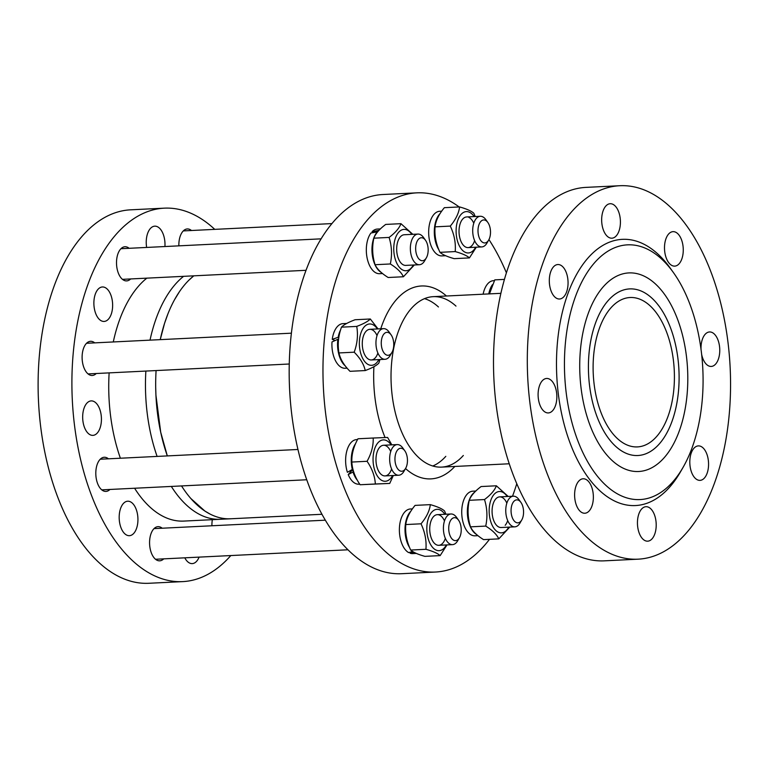 <?xml version="1.0" encoding="UTF-8"?>
<svg xmlns="http://www.w3.org/2000/svg" width="769" height="769" viewBox="0 0 769 769"><rect width="100%" height="100%" fill="white"/><g stroke="black" fill="none" stroke-linecap="round" stroke-linejoin="round"><path stroke-width="1.15" d="M190.837 498.504L204.89 511.049L210.187 514.134M228.258 518.815L231.306 518.739M167.959 313.781L164.537 323.393L160.24 339.648A126.549 68.604 -92.8 0 1 193.788 275.831L189.03 280.07M179.667 291.355L174.563 299.67M155.703 387.711L155.924 395.083L160.702 432.216L167.325 455.911A126.549 68.604 -92.8 0 1 156.088 370.562M183.57 276.34A126.549 68.604 87.2 0 0 150.022 340.148M145.87 371.071A126.549 68.604 87.2 0 0 157.107 456.421M171.324 486.431A126.549 68.604 87.2 0 0 220.54 519.277L230.767 518.777M321.99 514.278L230.71 518.777A126.549 68.604 -92.8 0 1 181.542 485.931M146.841 278.147A126.549 68.604 87.2 0 0 138.17 286.568A126.549 68.604 87.2 0 0 113.283 341.955M109.14 372.878A126.549 68.604 87.2 0 0 120.377 458.228M134.594 488.248A126.549 68.604 87.2 0 0 183.753 521.084L220.492 519.277M162.201 528.216A17.101 9.266 87.2 0 0 160.5 527.149A17.101 9.266 87.2 0 0 152.252 530.985A17.101 9.266 87.2 0 0 153.531 557.083A17.101 9.266 87.2 0 0 163.71 558.861M214.753 229.364A186.954 101.345 87.2 0 0 164.306 208.159A186.954 101.345 87.2 0 0 90.136 491.718A186.954 101.345 87.2 0 0 182.705 581.614A186.954 101.345 87.2 0 0 230.825 555.554M108.429 458.814A17.101 9.266 87.2 0 0 98.48 461.583A17.101 9.266 87.2 0 0 99.768 487.681A17.101 9.266 87.2 0 0 109.938 489.459M129.134 248.3A17.101 9.266 87.2 0 0 119.185 251.069A17.101 9.266 87.2 0 0 120.473 277.167A17.101 9.266 87.2 0 0 130.643 278.945M212.359 519.681A17.101 9.266 87.2 0 0 211.927 525.765M199.094 557.121A17.254 9.353 -92.8 0 1 192.25 563.61A17.254 9.353 -92.8 0 1 189.751 563.119A17.254 9.353 -92.8 0 1 184.791 557.823M120.858 527.38A17.254 9.353 -92.8 0 1 127.712 501.215A17.254 9.353 -92.8 0 1 137.901 517.989A17.254 9.353 -92.8 0 1 129.403 535.685A17.254 9.353 -92.8 0 1 120.858 527.38M82.812 414.03A17.254 9.353 -92.8 0 1 91.203 400.899A17.254 9.353 -92.8 0 1 101.393 417.673A17.254 9.353 -92.8 0 1 92.895 435.369A17.254 9.353 -92.8 0 1 82.812 414.03M146.648 247.445A17.254 9.353 -92.8 0 1 154.761 226.163A17.254 9.353 -92.8 0 1 157.261 226.653A17.254 9.353 -92.8 0 1 164.931 246.541M97.884 289.461A17.254 9.353 -92.8 0 1 102.402 286.972A17.254 9.353 -92.8 0 1 112.601 303.745A17.254 9.353 -92.8 0 1 104.103 321.442A17.254 9.353 -92.8 0 1 94.443 309.071A17.254 9.353 -92.8 0 1 97.884 289.461M191.481 230.508A17.101 9.266 87.2 0 0 181.532 233.276A17.101 9.266 87.2 0 0 178.86 245.849M94.741 342.868A17.101 9.266 87.2 0 0 84.782 345.637A17.101 9.266 87.2 0 0 86.07 371.735A17.101 9.266 87.2 0 0 96.25 373.513M164.306 208.159L130.509 209.831A186.954 101.345 87.2 0 0 56.339 493.381A186.954 101.345 87.2 0 0 148.907 583.277L182.705 581.614M602.848 287.279A99.403 53.888 -92.8 0 1 678.095 320.721A99.403 53.888 -92.8 0 1 664.676 457.142A99.403 53.888 -92.8 0 1 595.504 437.734A99.403 53.888 -92.8 0 1 589.256 310.763A99.403 53.888 -92.8 0 1 602.848 287.279A99.403 53.888 87.2 0 0 589.256 310.763A99.403 53.888 87.2 0 0 595.504 437.734A99.403 53.888 87.2 0 0 664.676 457.142A99.403 53.888 87.2 0 0 678.095 320.721A99.403 53.888 87.2 0 0 602.848 287.279M655.851 302.179A83.408 45.217 87.2 0 0 629.657 288.904A83.408 45.217 87.2 0 0 588.602 374.436A83.408 45.217 87.2 0 0 637.866 455.517A83.408 45.217 87.2 0 0 659.696 443.473A83.408 45.217 87.2 0 0 655.851 302.179A83.408 45.217 -92.8 0 1 678.123 394.689A83.408 45.217 -92.8 0 1 637.866 455.517A83.408 45.217 -92.8 0 1 611.663 442.242A83.408 45.217 -92.8 0 1 589.4 349.732A83.408 45.217 -92.8 0 1 629.657 288.904A83.408 45.217 -92.8 0 1 655.851 302.179M454.844 466.456A96.567 52.35 -92.8 0 1 405.532 468.552A96.567 52.35 -92.8 0 0 454.844 466.456M385.067 437.542A96.567 52.35 -92.8 0 1 373.926 366.669A96.567 52.35 -92.8 0 0 385.067 437.542M380.751 328.776A96.567 52.35 -92.8 0 1 382.924 322.74A96.567 52.35 -92.8 0 1 446.453 296.007A96.567 52.35 -92.8 0 0 382.924 322.74L382.924 322.74A96.567 52.35 -92.8 0 0 380.751 328.776M438.445 306.966A85.33 46.255 87.2 0 0 424.517 298.641M432.764 465.995A85.33 46.255 87.2 0 0 445.809 456.344M463.332 455.479A85.33 46.255 -92.8 0 1 441.608 467.11A85.33 46.255 -92.8 0 1 391.21 384.164A85.33 46.255 -92.8 0 1 433.207 296.661A85.33 46.255 -92.8 0 1 455.979 306.1M334.976 340.58A17.254 9.353 -92.8 0 1 334.976 340.552L332.256 339.34L338.898 337.043M350.501 471.945A17.254 9.353 -92.8 0 1 350.097 470.945M416.817 192.846L383.029 194.509A189.828 102.902 87.2 0 0 333.333 221.914A189.828 102.902 87.2 0 0 295.411 437.58A189.828 102.902 87.2 0 0 401.706 573.703L435.504 572.03A189.828 102.902 -92.8 0 1 323.384 387.499A189.828 102.902 -92.8 0 1 416.817 192.846A189.828 102.902 -92.8 0 1 459.131 206.948M489.488 539.329A189.828 102.902 -92.8 0 1 485.191 544.625A189.828 102.902 -92.8 0 1 435.504 572.03M488.949 239.582A189.828 102.902 -92.8 0 1 506.396 272.803M516.787 483.653A189.828 102.902 -92.8 0 1 512.519 496.236M567.916 285.876A17.254 9.353 -92.8 0 1 559.534 299.006A17.254 9.353 -92.8 0 1 549.451 277.667A17.254 9.353 -92.8 0 1 557.833 264.536A17.254 9.353 -92.8 0 1 567.916 285.876M616.411 235.698A17.254 9.353 -92.8 0 1 611.893 238.198A17.254 9.353 -92.8 0 1 602.223 225.817A17.254 9.353 -92.8 0 1 605.674 206.217A17.254 9.353 -92.8 0 1 610.192 203.718A17.254 9.353 -92.8 0 1 619.852 216.099A17.254 9.353 -92.8 0 1 616.411 235.698M672.231 265.632A17.254 9.353 -92.8 0 1 664.503 247.051A17.254 9.353 -92.8 0 1 673.029 231.652A17.254 9.353 -92.8 0 1 675.528 232.142A17.254 9.353 -92.8 0 1 683.256 250.723A17.254 9.353 -92.8 0 1 674.73 266.122A17.254 9.353 -92.8 0 1 672.231 265.632M701.03 349.405A17.254 9.353 -92.8 0 1 709.537 331.958A17.254 9.353 -92.8 0 1 718.083 340.263A17.254 9.353 -92.8 0 1 711.238 366.438A17.254 9.353 -92.8 0 1 702.693 358.133A17.254 9.353 -92.8 0 1 701.645 354.422M689.947 459.026A17.254 9.353 -92.8 0 1 698.329 445.895A17.254 9.353 -92.8 0 1 708.422 467.235A17.254 9.353 -92.8 0 1 700.03 480.365A17.254 9.353 -92.8 0 1 689.947 459.026M641.461 509.193A17.254 9.353 -92.8 0 1 645.979 506.704A17.254 9.353 -92.8 0 1 655.64 519.075A17.254 9.353 -92.8 0 1 652.189 538.684A17.254 9.353 -92.8 0 1 647.671 541.174A17.254 9.353 -92.8 0 1 638.01 528.803A17.254 9.353 -92.8 0 1 641.461 509.193M585.632 479.26A17.254 9.353 -92.8 0 1 593.36 497.851A17.254 9.353 -92.8 0 1 584.834 513.24A17.254 9.353 -92.8 0 1 582.335 512.75A17.254 9.353 -92.8 0 1 574.616 494.169A17.254 9.353 -92.8 0 1 583.133 478.77A17.254 9.353 -92.8 0 1 585.632 479.26M576.894 438.253A127.51 69.123 -92.8 0 1 584.776 276.484A127.51 69.123 -92.8 0 1 673.509 272.707A127.51 69.123 -92.8 0 1 683.093 467.321A127.51 69.123 -92.8 0 1 576.894 438.253M683.093 467.321L680.488 471.849A133.258 72.238 -92.8 0 1 569.502 441.473A133.258 72.238 -92.8 0 1 577.74 272.399A133.258 72.238 -92.8 0 1 670.472 268.458L673.509 272.707M570.8 212.715A186.954 101.345 -92.8 0 1 619.737 185.723A186.954 101.345 -92.8 0 1 724.417 319.779A186.954 101.345 -92.8 0 1 687.073 532.177A186.954 101.345 -92.8 0 1 638.135 559.169A186.954 101.345 -92.8 0 1 533.446 425.113A186.954 101.345 -92.8 0 1 570.8 212.715M555.17 386.759A17.254 9.353 87.2 0 0 546.624 378.463A17.254 9.353 87.2 0 0 539.78 404.638A17.254 9.353 87.2 0 0 548.326 412.934A17.254 9.353 87.2 0 0 555.17 386.759M619.737 185.723L585.94 187.386A186.954 101.345 87.2 0 0 493.909 379.098A186.954 101.345 87.2 0 0 604.338 560.841L638.135 559.169M610.509 308.321A74.776 40.536 -92.8 0 1 630.08 297.516A74.776 40.536 -92.8 0 1 674.25 370.216A74.776 40.536 -92.8 0 1 637.443 446.904A74.776 40.536 -92.8 0 1 595.562 393.276A74.776 40.536 -92.8 0 1 610.509 308.321M520.901 502.378L518.883 499.542A15.342 8.315 87.2 0 0 513.346 496.197A15.342 8.315 87.2 0 0 507.252 519.46A15.342 8.315 87.2 0 0 514.855 526.842A15.342 8.315 87.2 0 0 520.036 522.958L521.766 519.94A11.506 6.239 -92.8 0 1 512.183 517.316A11.506 6.239 -92.8 0 1 512.894 502.724A11.506 6.239 -92.8 0 1 520.901 502.378A11.506 6.239 -92.8 0 1 521.766 519.94M476.588 534.503A22.339 12.112 -92.8 0 1 467.398 513.769A22.339 12.112 -92.8 0 1 474.56 492.295M477.962 535.666L474.963 535.81A22.339 12.112 -92.8 0 1 461.775 514.096A22.339 12.112 -92.8 0 1 472.762 491.189L475.809 491.035M505.185 525.294A15.342 8.315 87.2 0 0 507.684 520.546M506.829 503.166A15.342 8.315 87.2 0 0 492.708 505.444A15.342 8.315 87.2 0 0 501.196 527.515M507.194 496.495A20.705 11.227 87.2 0 0 491.651 498.206A20.705 11.227 87.2 0 0 493.073 526.976A20.705 11.227 87.2 0 0 508.703 527.14M509.751 527.092L498.812 538.867C496.774 534.493 492.41 530.235 485.729 526.092C487.642 517.133 487.229 508.28 484.499 499.552C490.776 494.851 494.727 490.266 496.351 485.787L508.213 496.447M496.351 485.787L481.106 486.546C474.829 491.247 470.888 495.832 469.253 500.302C467.341 509.261 467.754 518.114 470.493 526.842C472.522 531.216 476.886 535.474 483.566 539.627L498.812 538.867M484.499 499.552L469.253 500.302M485.729 526.092L470.493 526.842M488.757 293.921A22.339 12.112 -92.8 0 1 492.439 284.674M483.124 294.2A22.339 12.112 -92.8 0 1 493.477 280.675L494.38 280.627M504.416 279.397L494.784 279.868L489.459 293.893M487.844 222.462L485.816 219.626A15.342 8.315 87.2 0 0 480.279 216.281A15.342 8.315 87.2 0 0 472.733 232.007A15.342 8.315 87.2 0 0 481.788 246.926A15.342 8.315 87.2 0 0 486.969 243.042L488.709 240.024A11.506 6.239 -92.8 0 1 480.116 239.563A11.506 6.239 -92.8 0 1 479.337 223.769A11.506 6.239 -92.8 0 1 487.844 222.462A11.506 6.239 -92.8 0 1 490.411 234.18A11.506 6.239 -92.8 0 1 488.709 240.024M438.945 249.954A22.339 12.112 -92.8 0 1 440.099 213.561M445.655 255.712L441.906 255.894A22.339 12.112 -92.8 0 1 428.708 234.18A22.339 12.112 -92.8 0 1 439.705 211.273L441.704 211.177M466.629 216.954A15.342 8.315 87.2 0 0 460.352 239.745A15.342 8.315 87.2 0 0 474.627 240.63M473.771 223.241A15.342 8.315 87.2 0 0 468.821 217.387M474.137 216.579A20.705 11.227 87.2 0 0 456.277 227.345A20.705 11.227 87.2 0 0 462.361 250.194A20.705 11.227 87.2 0 0 475.646 247.224M476.299 247.195L469.436 257.903C467.014 255.683 462.275 253.578 455.21 251.578C455.902 242.975 454.258 234.478 450.298 226.096C455.719 219.588 458.824 213.205 459.602 206.928C466.668 208.918 471.407 211.023 473.829 213.244L475.213 216.531M459.602 206.928L444.367 207.678C438.936 214.176 435.831 220.568 435.052 226.845C434.37 235.458 436.004 243.956 439.974 252.338C442.386 254.558 447.125 256.663 454.191 258.653L469.436 257.903M450.298 226.096L435.052 226.845M455.21 251.578L439.974 252.338M425.497 240.255L423.479 237.429A15.342 8.315 87.2 0 0 417.942 234.074A15.342 8.315 87.2 0 0 410.386 249.8A15.342 8.315 87.2 0 0 419.451 264.719A15.342 8.315 87.2 0 0 424.632 260.835L426.362 257.817A11.506 6.239 -92.8 0 1 417.769 257.355A11.506 6.239 -92.8 0 1 417 241.562A11.506 6.239 -92.8 0 1 425.497 240.255A11.506 6.239 -92.8 0 1 427.045 243.273A11.506 6.239 -92.8 0 1 426.362 257.817M372.494 232.642L372.129 231.632L378.954 230.383M377.742 231.748L370.927 233.026A22.339 12.112 -92.8 0 0 367.178 258.307A22.339 12.112 -92.8 0 0 379.559 273.687L382.558 273.543M381.184 272.38A22.339 12.112 -92.8 0 1 372.1 253.212A22.339 12.112 -92.8 0 1 377.646 231.469M372.129 231.632A22.339 12.112 -92.8 0 1 377.358 229.066L380.405 228.912M404.283 234.747A15.342 8.315 87.2 0 0 400.245 236.967A15.342 8.315 87.2 0 0 397.179 254.414A15.342 8.315 87.2 0 0 405.792 265.392M411.79 234.382A20.705 11.227 87.2 0 0 397.198 234.285A20.705 11.227 87.2 0 0 395.775 260.797A20.705 11.227 87.2 0 0 413.299 265.017M414.347 264.969L403.408 276.753C401.37 272.38 397.006 268.112 390.325 263.969C392.238 255.01 391.825 246.167 389.095 237.429C395.372 232.728 399.313 228.143 400.947 223.673L412.809 234.324M400.947 223.673L385.702 224.423C379.425 229.124 375.483 233.709 373.849 238.179C371.936 247.147 372.35 255.99 375.08 264.719C377.118 269.092 381.482 273.351 388.162 277.503L403.408 276.753M390.325 263.969L375.08 264.719M389.095 237.429L373.849 238.179M391.094 334.832L389.076 331.997A15.342 8.315 87.2 0 0 385.759 329.074A15.342 8.315 87.2 0 0 383.539 328.642A15.342 8.315 87.2 0 0 375.983 344.377A15.342 8.315 87.2 0 0 385.048 359.286A15.342 8.315 87.2 0 0 390.229 355.403L391.959 352.385A11.506 6.239 -92.8 0 1 381.549 346.579A11.506 6.239 -92.8 0 1 388.605 332.641A11.506 6.239 -92.8 0 1 391.094 334.832A11.506 6.239 -92.8 0 1 391.959 352.385M338.552 339.6L337.86 339.292L331.997 341.945A22.339 12.112 -92.8 0 0 345.156 368.255L347.107 368.159M338.273 336.755A22.339 12.112 -92.8 0 1 340.648 329.747M345.262 365.89A22.339 12.112 -92.8 0 1 337.86 339.292M332.256 339.34A22.339 12.112 -92.8 0 1 342.964 323.634L346.713 323.451M377.021 335.611A15.342 8.315 87.2 0 0 368.476 329.603A15.342 8.315 87.2 0 0 362.401 340.984A15.342 8.315 87.2 0 0 367.793 358.7A15.342 8.315 87.2 0 0 377.877 352.99M377.387 328.949A20.705 11.227 87.2 0 0 360.296 335.169A20.705 11.227 87.2 0 0 368.639 364.737A20.705 11.227 87.2 0 0 378.896 359.584M379.963 359.536L378.819 363.141C376.618 365.506 372.09 367.976 365.237 370.562C363.881 364.323 360.2 358.2 354.192 352.192C357.364 343.483 358.2 334.89 356.729 326.412C363.574 323.826 368.101 321.355 370.312 318.991L378.04 328.911M370.312 318.991L355.067 319.75C348.213 322.336 343.685 324.806 341.484 327.161C338.312 335.87 337.466 344.464 338.946 352.942C340.311 359.181 343.993 365.304 350.001 371.312L365.237 370.562M354.192 352.192L338.946 352.942M356.729 326.412L341.484 327.161M404.792 450.769L402.764 447.942A15.342 8.315 87.2 0 0 397.227 444.588A15.342 8.315 87.2 0 0 393.219 446.799A15.342 8.315 87.2 0 0 390.152 464.226A15.342 8.315 87.2 0 0 398.746 475.232A15.342 8.315 87.2 0 0 403.917 471.349L405.657 468.331A11.506 6.239 -92.8 0 1 396.419 466.581A11.506 6.239 -92.8 0 1 397.631 449.923A11.506 6.239 -92.8 0 1 404.792 450.769A11.506 6.239 -92.8 0 1 405.657 468.331M357.566 439.532L356.653 439.58A22.339 12.112 -92.8 0 0 347.396 472.291L352.933 469.148M353.615 471.628L348.232 474.588L351.231 471.099L353.192 470.167M352.394 469.782A22.339 12.112 -92.8 0 1 355.624 443.578M357.364 480.25A22.339 12.112 -92.8 0 1 353.096 472.233M359.719 484.162L358.854 484.201A22.339 12.112 -92.8 0 1 348.232 474.588M390.719 451.557A15.342 8.315 87.2 0 0 379.252 447.827A15.342 8.315 87.2 0 0 377.464 468.532A15.342 8.315 87.2 0 0 391.575 468.936M391.085 444.895A20.705 11.227 87.2 0 0 376.079 445.52A20.705 11.227 87.2 0 0 375.801 473.108A20.705 11.227 87.2 0 0 390.748 478.28A20.705 11.227 87.2 0 0 392.594 475.53M393.324 475.502L389.729 483.422L375.339 483.989C374.907 476.309 372.158 468.744 367.073 461.294C371.446 453.422 373.484 445.664 373.205 438.022L387.595 437.455L391.825 444.857M373.205 438.022L357.96 438.772C353.596 446.645 351.558 454.402 351.837 462.044C352.26 469.724 355.018 477.289 360.094 484.739L389.729 483.422M375.339 483.989L360.094 484.739M367.073 461.294L351.837 462.044M458.555 520.18L456.536 517.345A15.342 8.315 87.2 0 0 450.999 513.99A15.342 8.315 87.2 0 0 443.54 525.66A15.342 8.315 87.2 0 0 452.508 544.635A15.342 8.315 87.2 0 0 457.69 540.751L459.42 537.733A11.506 6.239 -92.8 0 1 452.095 539.002A11.506 6.239 -92.8 0 1 448.817 526.419A11.506 6.239 -92.8 0 1 458.555 520.18A11.506 6.239 -92.8 0 1 459.42 537.733M412.415 508.886L410.425 508.982A22.339 12.112 -92.8 0 0 399.409 528.245A22.339 12.112 -92.8 0 0 408.675 552.613L412.761 551.556M414.299 552.44L410.108 553.247L410.213 552.238M409.656 547.663A22.339 12.112 -92.8 0 1 410.819 511.27M416.365 553.42L412.617 553.603A22.339 12.112 -92.8 0 1 410.108 553.247M444.482 520.959A15.342 8.315 87.2 0 0 430.861 521.449A15.342 8.315 87.2 0 0 436.609 544.875A15.342 8.315 87.2 0 0 445.338 538.338M444.847 514.298A20.705 11.227 87.2 0 0 429.313 515.999A20.705 11.227 87.2 0 0 430.727 544.769A20.705 11.227 87.2 0 0 446.366 544.933M447.01 544.904L440.147 555.612C437.734 553.392 432.995 551.286 425.93 549.297C426.612 540.684 424.978 532.186 421.018 523.804C426.439 517.297 429.544 510.914 430.323 504.637C437.388 506.627 442.127 508.732 444.54 510.962L445.933 514.24M430.323 504.637L415.077 505.387C409.656 511.894 406.551 518.277 405.772 524.554C405.09 533.167 406.724 541.664 410.684 550.046C413.107 552.267 417.846 554.372 424.911 556.362L440.147 555.612M425.93 549.297L410.684 550.046M421.018 523.804L405.772 524.554M441.608 467.11L509.27 463.774M433.207 296.661L500.869 293.325M513.346 496.197L499.639 496.87M514.855 526.842L501.148 527.515M480.279 216.281L466.581 216.954M331.92 223.587L183.301 230.911M481.788 246.926L468.09 247.599M417.942 234.074L404.234 234.747M321.096 238.842L120.954 248.704M419.451 264.719L405.744 265.392M306.014 270.303L122.463 279.349M383.539 328.642L369.831 329.315M291.384 333.179L86.561 343.272M385.048 359.286L371.34 359.959M289.259 364.006L88.07 373.917M397.227 444.588L383.529 445.261M297.959 449.481L100.249 459.218M398.746 475.232L385.038 475.905M306.754 479.76L101.758 489.863M450.999 513.99L437.292 514.663M325.354 520.18L154.021 528.62M452.508 544.635L438.801 545.308M347.992 549.787L155.53 559.265"/></g></svg>
